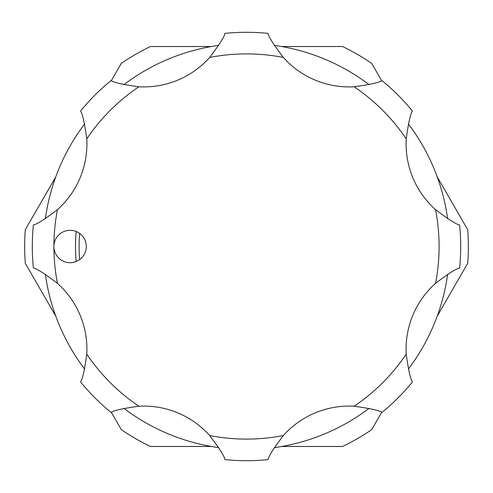 <?xml version="1.0" encoding="UTF-8"?>
<svg xmlns="http://www.w3.org/2000/svg" width="493" height="493" viewBox="0 0 493 493"><rect width="100%" height="100%" fill="white"/><g stroke="black" fill="none" stroke-linecap="round" stroke-linejoin="round"><path stroke-width="0.74" d="M45.368 218.713A203.042 203.042 0 0 1 84.63 123.928M123.928 84.63A203.042 203.042 0 0 1 218.713 45.368M274.287 45.368A203.042 203.042 0 0 1 369.072 84.63M408.37 123.928A203.042 203.042 0 0 1 447.632 218.713M447.632 274.287A203.042 203.042 0 0 1 408.37 369.072M369.072 408.37A203.042 203.042 0 0 1 274.287 447.632M218.713 447.632A203.042 203.042 0 0 1 123.928 408.37M84.63 369.072A203.042 203.042 0 0 1 45.368 274.287M79.613 233.386A167.398 167.398 0 0 0 79.613 259.614M76.162 261.524A170.997 170.997 0 0 1 76.162 231.476M55.752 316.075L25.285 263.311A221.85 221.85 0 0 1 25.285 229.689L55.752 176.925M211.38 446.479L150.451 446.479A221.85 221.85 0 0 1 121.34 429.668L111.313 412.308M381.687 412.308L371.66 429.668A221.85 221.85 0 0 1 342.549 446.479L281.62 446.479M437.248 176.925L467.715 229.689A221.85 221.85 0 0 1 467.715 263.311L437.248 316.075M63.899 261.469A16.201 16.201 0 0 0 85.067 252.699A16.201 16.201 0 0 0 76.298 231.531A16.201 16.201 0 0 0 53.897 246.5A16.201 16.201 0 0 0 63.899 261.469M138.878 406.226C122.985 408.414 113.698 410.478 111.036 412.425A214.202 214.202 0 0 1 80.575 381.964C82.522 379.29 84.586 370.009 86.774 354.122A88.198 88.198 0 0 0 57.459 283.346C44.672 273.652 36.648 268.549 33.382 268.038A214.202 214.202 0 0 1 33.382 224.962C36.655 224.444 44.678 219.342 57.459 209.654A88.198 88.198 0 0 0 86.774 138.878C84.586 122.985 82.522 113.698 80.575 111.036A214.202 214.202 0 0 1 111.036 80.575C113.71 82.522 122.991 84.586 138.878 86.774A88.198 88.198 0 0 0 209.654 57.459C219.348 44.672 224.451 36.648 224.962 33.382A214.202 214.202 0 0 1 268.038 33.382C268.556 36.655 273.658 44.678 283.346 57.459A88.198 88.198 0 0 0 354.122 86.774C370.021 84.586 379.302 82.522 381.964 80.575A214.202 214.202 0 0 1 412.425 111.036C410.478 113.71 408.414 122.991 406.226 138.878A88.198 88.198 0 0 0 435.541 209.654C448.328 219.348 456.352 224.451 459.618 224.962A214.202 214.202 0 0 1 459.618 268.038C456.345 268.556 448.322 273.658 435.541 283.346A88.198 88.198 0 0 0 406.226 354.122C408.414 370.015 410.478 379.302 412.425 381.964A214.202 214.202 0 0 1 381.964 412.425C379.29 410.478 370.009 408.414 354.122 406.226A88.198 88.198 0 0 0 283.346 435.541C273.652 448.328 268.549 456.352 268.038 459.618A214.202 214.202 0 0 1 224.962 459.618C224.444 456.345 219.342 448.322 209.654 435.541A88.198 88.198 0 0 0 138.878 406.226A192.603 192.603 0 0 1 86.774 354.122M281.62 46.521L342.549 46.521A221.85 221.85 0 0 1 371.66 63.332L381.687 80.692M111.313 80.692L121.34 63.332A221.85 221.85 0 0 1 150.451 46.521L211.38 46.521M224.962 33.382A214.202 214.202 0 0 1 268.038 33.382M138.878 86.774A192.603 192.603 0 0 0 86.774 138.878M57.459 209.654A192.603 192.603 0 0 0 57.459 283.346M209.654 435.541A192.603 192.603 0 0 0 283.346 435.541M354.122 406.226A192.603 192.603 0 0 0 406.226 354.122M435.541 283.346A192.603 192.603 0 0 0 435.541 209.654M406.226 138.878A192.603 192.603 0 0 0 354.122 86.774M283.346 57.459A192.603 192.603 0 0 0 209.654 57.459"/></g></svg>
